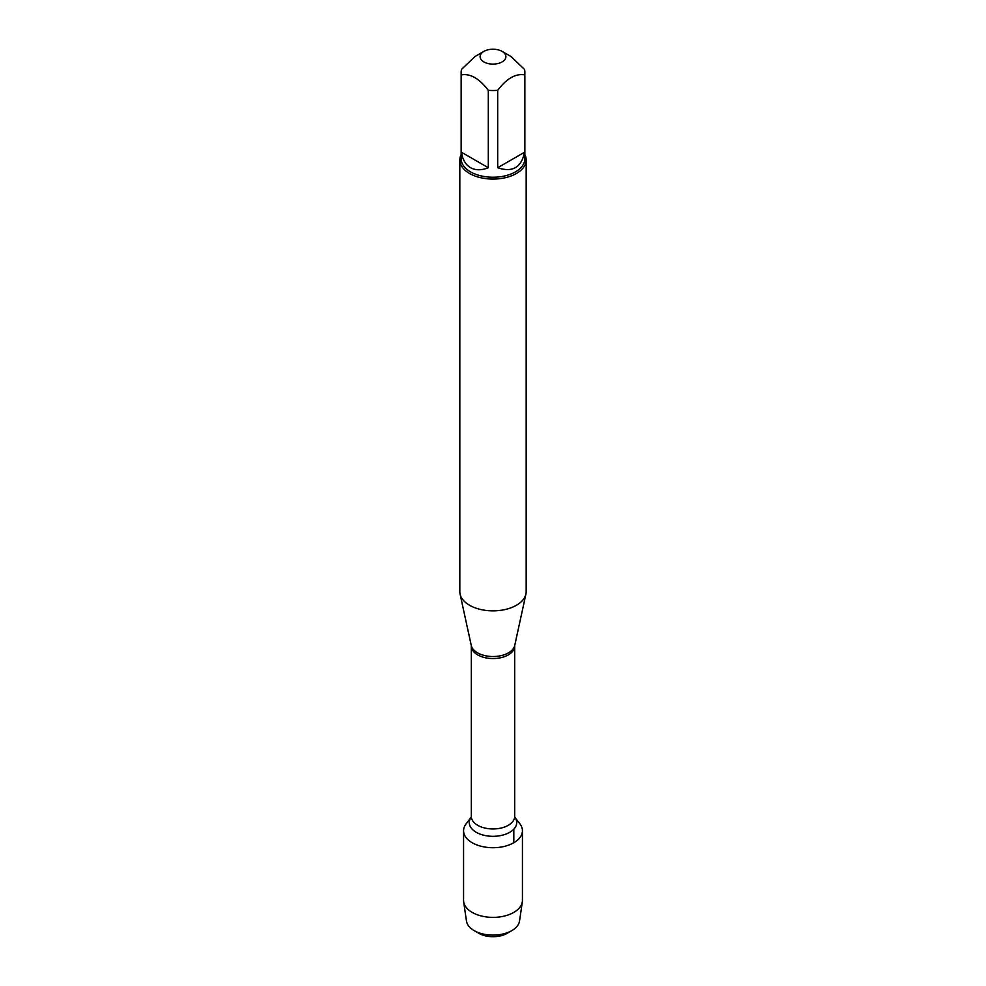 <?xml version="1.0" encoding="UTF-8"?>
<svg xmlns="http://www.w3.org/2000/svg" width="986" height="986" viewBox="0 0 986 986"><rect width="100%" height="100%" fill="white"/><g stroke="black" fill="none" stroke-linecap="round" stroke-linejoin="round"><path stroke-width="1.48" d="M459.821 159.917L459.821 591.699A33.179 19.153 0 0 0 460.08 594.09A33.179 19.153 0 0 0 469.533 605.244A33.179 19.153 0 0 0 503.76 609.816A33.179 19.153 0 0 0 525.92 594.09A33.179 19.153 0 0 0 526.179 591.699L526.179 159.917A33.179 19.153 180 0 1 505.695 177.616A33.179 19.153 180 0 1 469.533 173.462A33.179 19.153 180 0 1 459.821 159.917A33.179 19.153 180 0 1 461.152 154.555M519.869 823.778A29.432 16.996 180 0 1 493 847.713A29.432 16.996 180 0 1 466.131 823.778L471.197 817.246A23.713 13.693 180 0 0 493 836.313A23.713 13.693 180 0 0 514.815 817.258L519.869 823.778M524.848 154.555A33.179 19.153 180 0 1 526.179 159.917M483.88 61.921A12.892 7.444 0 0 0 502.12 61.921A12.892 7.444 0 0 0 502.12 51.395A12.892 7.444 0 0 0 494.898 49.3A12.892 7.444 0 0 0 483.88 51.395A12.892 7.444 0 0 0 483.88 61.921M497.696 167.743C512.473 172.698 521.409 167.546 524.503 152.263L497.696 167.743L497.696 90.33C506.631 78.584 515.567 73.42 524.503 74.85A31.848 18.389 0 0 0 524.848 72.138A31.848 18.389 0 0 0 524.503 69.439L511.105 56.584L502.12 51.395M524.503 152.263L524.503 74.85M483.88 51.395L474.895 56.584L461.497 69.439A31.848 18.389 0 0 0 461.152 72.138A31.848 18.389 0 0 0 461.497 74.85C470.433 73.432 479.369 78.584 488.304 90.33A31.848 18.389 0 0 0 497.696 90.33M461.497 152.263C462.594 159.596 465.577 164.724 470.482 167.657C475.462 170.43 481.402 170.455 488.304 167.743L461.497 152.263L461.497 74.85M488.304 167.743L488.304 90.33M524.848 72.138L524.848 158.832A31.848 18.389 180 0 1 505.189 175.828A31.848 18.389 180 0 1 470.482 171.847A31.848 18.389 180 0 1 461.152 158.832L461.152 72.138M516.405 820.414A29.432 16.996 180 0 1 522.432 830.717A29.432 16.996 180 0 1 504.265 846.419A29.432 16.996 180 0 1 472.183 842.734A29.432 16.996 180 0 1 463.568 830.717A29.432 16.996 180 0 1 469.595 820.414M522.432 830.717L522.432 900.378A29.432 16.996 180 0 1 522.333 901.808A29.432 16.996 180 0 1 503.119 916.339A29.432 16.996 180 0 1 472.183 912.395A29.432 16.996 180 0 1 463.666 901.808A29.432 16.996 180 0 1 463.568 900.378L463.568 830.717M463.666 901.808L466.464 921.023A26.634 15.369 0 0 0 474.167 930.611A26.634 15.369 0 0 0 511.833 930.611A26.634 15.369 0 0 0 519.536 921.023L522.333 901.808M474.167 930.611L478.851 933.323L474.167 930.611M511.833 930.611L507.149 933.323A20.003 11.549 180 0 1 478.851 933.323M513.817 842.734L513.817 829.189M514.741 645.448L514.68 646.027A21.68 12.522 180 0 1 493 658.549A21.68 12.522 180 0 1 471.32 646.027L471.259 645.448A21.914 12.645 0 0 0 477.507 652.818A21.914 12.645 0 0 0 500.099 655.85A21.914 12.645 0 0 0 514.741 645.448L525.92 594.09M471.32 646.027L471.32 816.433A21.68 12.522 0 0 0 493 828.955A21.68 12.522 0 0 0 514.68 816.433L514.643 817.037M471.259 645.448L460.08 594.09M514.68 646.027L514.68 816.433"/></g></svg>
